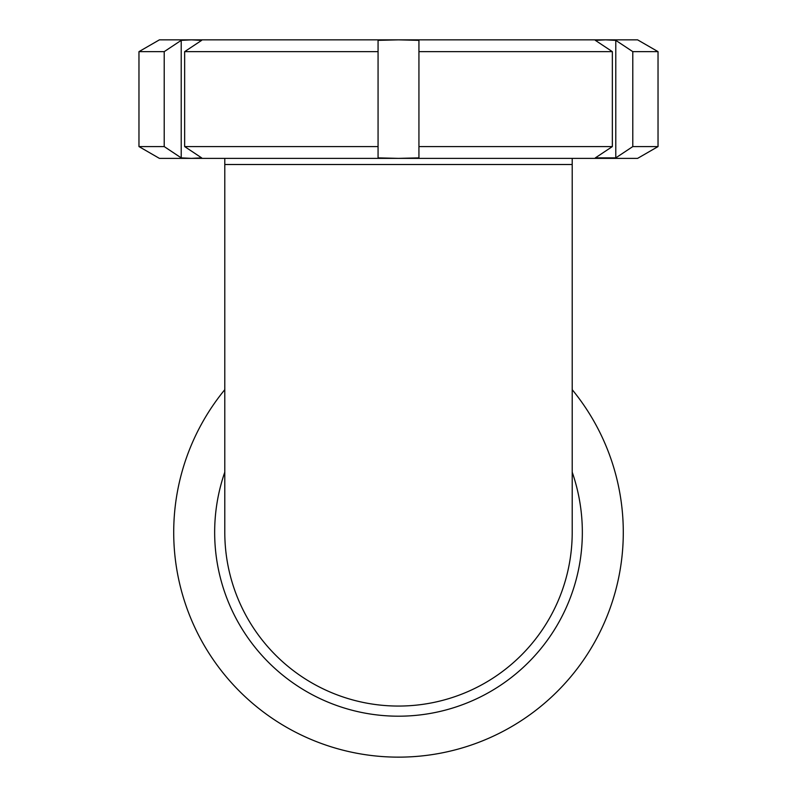 <?xml version="1.0" encoding="UTF-8"?>
<svg xmlns="http://www.w3.org/2000/svg" width="797" height="797" viewBox="0 0 797 797"><rect width="100%" height="100%" fill="white"/><g stroke="black" fill="none" stroke-linecap="round" stroke-linejoin="round"><path stroke-width="1.2" d="M224.794 158.374L224.794 532.356A173.706 173.706 0 0 0 398.5 706.062A173.706 173.706 0 0 0 572.206 532.356L572.206 164.511L224.794 164.511L572.206 164.511L572.206 158.374M224.794 389.673A224.794 224.794 0 0 0 474.275 743.99A224.794 224.794 0 0 0 572.206 389.673M595.349 157.876L612.345 146.578L612.345 51.646L595.349 40.358L605.571 39.85L615.782 40.358L615.782 157.876L595.349 157.876M615.782 40.358L632.788 51.646L632.788 146.578L615.782 157.876M181.218 157.876L164.212 146.578L164.212 51.646L181.218 40.358L181.218 157.876L191.429 158.374L159.4 158.374L138.967 146.578L164.212 146.578M201.651 157.876L191.429 158.374L398.5 158.374L378.067 157.876L378.067 146.578L184.655 146.578L201.651 157.876M181.218 40.358L191.429 39.85L201.651 40.358L184.655 51.646L184.655 146.578M378.067 146.578L378.067 51.646L184.655 51.646M378.067 51.646L378.067 40.358L398.5 39.85L159.4 39.85L138.967 51.646L138.967 146.578M164.212 51.646L138.967 51.646M626.153 39.85L605.571 39.85L637.6 39.85L658.033 51.646L632.788 51.646M658.033 51.646L658.033 146.578L632.788 146.578M658.033 146.578L637.6 158.374L398.5 158.374L418.933 157.876L418.933 40.358L398.5 39.85L605.571 39.85M191.429 39.85L170.847 39.85M612.345 51.646L418.933 51.646M612.345 146.578L418.933 146.578M224.794 472.163A183.838 183.838 0 0 0 429.015 713.644A183.838 183.838 0 0 0 572.206 472.163"/></g></svg>
